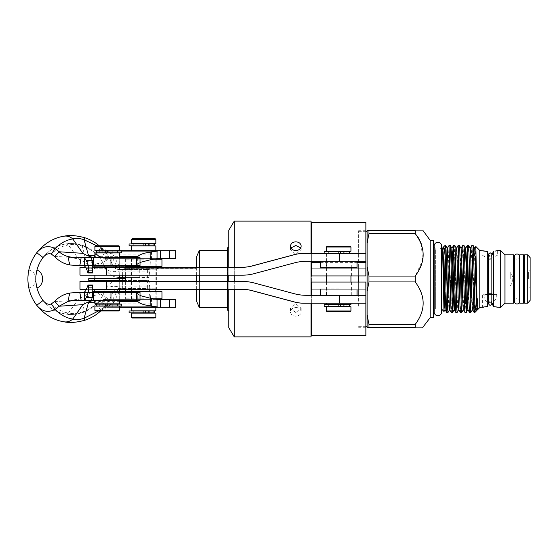 <?xml version="1.0" encoding="UTF-8"?>
<svg xmlns="http://www.w3.org/2000/svg" width="558" height="558" viewBox="0 0 558 558"><rect width="100%" height="100%" fill="white"/><g stroke="black" fill="none" stroke-linecap="round" stroke-linejoin="round"><path stroke-width="0.42" stroke-dasharray="2.79 2.09" d="M107.422 250.974L117.564 250.974L107.422 250.974M107.422 252.802L117.564 252.802L107.422 252.802M96.806 252.802L96.806 250.974L96.827 252.802L99.687 252.802L96.806 252.802L96.806 250.974L99.687 250.974L96.199 250.974L96.227 252.802L96.806 252.802L96.199 252.802L121.672 252.802M96.827 250.974L121.672 250.974M99.687 250.974L106.955 250.974L99.687 250.974L99.687 252.802L106.955 252.802L99.687 252.802L99.687 250.974M143.364 312.815L133.222 312.815L143.364 312.815M143.364 310.987L133.222 310.987L143.364 310.987M153.952 310.987L153.952 312.815L154.587 312.815L154.552 310.987L153.973 310.987L154.587 310.987L129.107 310.987M153.952 312.815L129.107 312.815M153.973 312.815L143.831 312.815L153.973 312.815L153.973 310.987L143.831 310.987L153.973 310.987L153.973 312.815M107.422 304.138L117.564 304.138L107.422 304.138M107.422 305.965L117.564 305.965L107.422 305.965M96.806 305.965L96.806 304.138L96.827 305.965L99.687 305.965L96.806 305.965L96.806 304.138L99.687 304.138L96.199 304.138L96.227 305.965L96.806 305.965L96.199 305.965L121.672 305.965M96.827 304.138L121.672 304.138M99.687 304.138L106.955 304.138L99.687 304.138L99.687 305.965L106.955 305.965L99.687 305.965L99.687 304.138M143.364 245.792L133.222 245.792L143.364 245.792M143.364 243.965L133.222 243.965L143.364 243.965M153.952 243.965L153.952 245.792L154.587 245.792L154.552 243.965L153.973 243.965L154.587 243.965L129.107 243.965M153.952 245.792L129.107 245.792M153.973 245.792L143.831 245.792L153.973 245.792L153.973 243.965L143.831 243.965L153.973 243.965L153.973 245.792M338.469 306.419L328.32 306.419L338.469 306.419M338.469 304.591L328.32 304.591L338.469 304.591M349.078 304.591L349.078 306.419L349.057 304.591L346.197 304.591L349.078 304.591L349.078 306.419L346.197 306.419L349.685 306.419L349.657 304.591L349.078 304.591L349.685 304.591L324.212 304.591M349.057 306.419L324.212 306.419M346.197 306.419L338.929 306.419L346.197 306.419L346.197 304.591L338.929 304.591L346.197 304.591L346.197 306.419M338.469 253.409L328.32 253.409L338.469 253.409M338.469 251.581L328.32 251.581L338.469 251.581M338.776 253.409L324.212 253.409L338.776 253.409M349.657 253.409L349.078 253.409L349.657 253.409L349.657 251.581L349.078 251.581L349.685 251.581L324.212 251.581M349.078 253.409L338.929 253.409L349.078 253.409L349.078 251.581L338.929 251.581L349.078 251.581L349.057 253.409L349.078 251.581M519.742 259.379L519.742 298.907L519.742 259.379M523.55 259.379L523.55 298.907L523.55 259.379M523.55 303.175L523.55 254.825M519.742 303.175L519.742 254.825M338.776 295.301L320.494 295.301L338.776 295.301M338.776 288.904L320.494 288.904L338.776 288.904M154.029 259.198L161.953 259.198M125.39 266.354L161.953 266.354M143.671 259.198L125.39 259.198L143.671 259.198M125.39 291.646L161.953 291.646M154.029 298.802L161.953 298.802M143.671 298.802L125.39 298.802L143.671 298.802M107.115 268.796L88.834 268.796L107.115 268.796M125.39 266.815L92.663 266.815M88.834 278.54L125.39 278.54L125.39 280.521L88.834 280.521M125.39 291.492L92.656 291.492M125.39 289.511L92.705 289.511M100.97 289.511L119.6 289.511L100.97 289.511M100.97 291.492L119.6 291.492L100.97 291.492M357.05 267.728L320.494 267.728M342.94 261.332L320.494 261.332L342.94 261.332M335.923 261.332L351.261 261.332L335.923 261.332M335.923 267.728L351.261 267.728L335.923 267.728M107.164 267.268L94.923 267.268L107.164 267.268M107.059 275.192L119.3 275.192L107.059 275.192M338.72 253.409L350.961 253.409L338.72 253.409M338.72 261.332L350.961 261.332L338.72 261.332M79.996 275.192L242.172 275.192A45.7 45.7 90 0 0 253.988 273.636L294.164 262.881A45.7 45.7 -90 0 1 305.979 261.332L365.888 261.332M242.388 267.268L79.996 267.268M365.888 253.409L303.901 253.409M85.653 267.268L92.677 267.268M107.059 289.358L119.3 289.358L107.059 289.358M107.164 281.434L94.923 281.434L107.164 281.434M338.825 303.217L326.583 303.217L338.825 303.217M338.825 295.301L326.583 295.301L338.825 295.301M92.712 289.358L86.455 289.358L92.272 289.351L92.663 285.291M242.388 289.358L79.996 289.358M79.996 281.434L242.172 281.434A45.7 45.7 -90 0 1 253.988 282.99L294.164 293.745A45.7 45.7 90 0 0 305.979 295.301L339.271 295.301L339.271 303.217L303.901 303.217M365.888 295.301L339.271 295.301M365.888 303.217L339.271 303.217M36.647 271.404L35.824 279A35.496 35.496 0 0 0 104.764 290.864L104.625 291.262C102.832 296.089 100.126 300.337 96.506 304.005C99.505 301.034 103.181 299.506 107.534 299.409L160.453 299.409M43.064 257.517C49.474 249.775 56.909 245.269 65.37 244.006C69.318 242.939 75.065 243.386 82.626 245.36L94.567 252.188L96.506 253.995C100.126 257.663 102.832 261.911 104.625 266.738L104.764 267.136A35.496 35.496 0 0 0 35.824 279L35.824 279.272C35.531 283.806 33.201 286.728 28.849 288.026M43.064 300.483C49.474 308.225 56.909 312.731 65.37 313.994C69.318 315.061 75.065 314.614 82.626 312.64L94.567 305.812L96.506 304.005C99.491 300.95 103.265 299.304 107.834 299.067L150.569 298.955L149.67 286.875L149.67 291.848L119.203 291.848A7.617 4.597 -159.8 0 0 112.053 293.996L112.228 293.515A7.617 7.617 0 0 1 119.405 288.444L147.361 288.444L147.361 280.521L139.772 280.521L139.772 288.444M119.3 278.54L119.3 280.521A15.54 15.54 0 0 0 104.764 290.864A15.54 15.54 0 0 1 119.405 280.521L139.772 280.521M99.275 245.792L102.128 248.415C106.55 252.9 109.863 258.096 112.053 264.004L112.228 264.485A7.617 7.617 0 0 0 119.405 269.556A7.617 7.617 0 0 1 112.228 264.485A43.412 43.412 0 0 0 27.9 279A43.412 43.412 0 0 0 112.228 293.515A7.617 7.617 0 0 1 119.405 288.444L147.361 288.444M119.405 269.556L149.007 269.556L149.67 266.152L119.203 266.152L119.405 269.556L139.772 269.556L139.772 277.479L147.361 277.479L147.361 269.556L139.772 269.556M119.3 277.479A15.54 15.54 0 0 1 104.764 267.136A15.54 15.54 0 0 0 119.405 277.479L139.772 277.479M27.9 279C28.932 290.676 28.932 290.676 27.9 279C28.932 290.676 28.932 290.676 27.9 279C28.932 267.317 28.932 267.317 27.9 279M100.663 310.987L102.128 309.585C106.55 305.1 109.863 299.904 112.053 293.996M83.498 257.67L81.126 257.67M94.386 255.69L100.649 256.338L96.973 257.329A9.137 5.336 83.7 0 1 94.923 256.234M96.973 257.329L93.332 257.629M94.923 255.159L100.266 248.477A12.185 10.797 -125.8 0 0 107.541 252.083L100.649 256.338L119.3 256.338M121.672 251.065L107.931 251.1C104.653 251.177 102.414 250.165 101.221 248.052L99.756 246.204C100.831 247.089 100.998 247.85 100.266 248.477L96.82 245.792M101.221 248.052A9.137 3.111 -44.8 0 1 102.128 248.415L107.534 250.668L119.3 250.668L94.923 250.668M108.503 250.974L107.541 252.083M107.931 251.1A9.137 1.318 -90 0 0 107.534 250.668L102.128 248.415L109.8 253.255L112.8 254.071L150.569 254.071L149.67 271.125L119.203 271.125A15.54 9.374 159.8 0 1 104.625 266.738M166.047 258.591L166.047 250.668L175.658 250.668L175.658 258.591L151.553 258.591L151.553 250.668L107.534 250.668A9.137 3.25 -90 0 1 109.8 253.255M112.8 250.668L112.8 254.071L119.203 266.152A7.617 4.597 159.8 0 1 112.053 264.004M122.342 277.479L149.007 277.479L149.007 269.556L147.361 269.556M157.056 258.64L107.534 258.591L151.553 258.591L150.569 259.045L149.007 277.479L147.361 277.479M107.582 258.647C103.118 258.591 99.387 257.022 96.388 253.946A1.221 0.412 -44.8 0 1 96.506 253.995C99.505 256.966 103.181 258.494 107.534 258.591A1.221 0.432 -90 0 1 107.834 258.933L150.569 259.045L150.82 251.811L151.553 250.668L166.047 250.668M140.051 262.434L137.979 263.906L137.979 257.67M65.37 244.006A4.269 3.787 80.4 0 1 68.439 244.976L78.587 258.989L84.683 262.246L86.19 261.36L100.649 263.906L137.979 263.906L137.317 265.594L137.317 257.67L140.051 257.67M137.115 257.531L137.115 265.42L140.051 265.594M143.671 250.668L155.856 250.668L143.671 250.668M143.671 258.591L131.486 258.591L143.671 258.591M137.317 257.67L93.451 257.67M107.115 257.67L94.923 257.67L107.115 257.67M107.115 265.594L94.923 265.594L107.115 265.594M83.498 300.33L74.27 300.33M94.386 302.31L100.649 301.662L93.332 300.371M96.973 300.671A9.137 5.336 -83.7 0 0 94.923 301.766M96.199 304.577L100.266 309.523A12.185 10.797 125.8 0 1 107.541 305.917L100.649 301.662L119.3 301.662M94.923 302.841L95.662 303.831M100.489 310.987L100.266 309.523L98.48 310.987M119.3 306.935L107.931 306.9C104.653 306.823 102.414 307.835 101.221 309.948A9.137 3.111 44.8 0 0 102.128 309.585L107.534 307.332L119.3 307.332M101.221 309.948L100.559 310.987M108.503 307.332L107.541 305.917M107.931 306.9A9.137 1.318 90 0 1 107.534 307.332L102.128 309.585L109.8 304.745L112.8 303.929L150.569 303.929L149.007 288.444L149.007 280.521L147.361 280.521M166.047 299.409L166.047 307.332L175.658 307.332L175.658 299.409L151.553 299.409L151.553 307.332L107.534 307.332A9.137 3.25 90 0 0 109.8 304.745M112.8 307.332L112.8 303.929L119.203 291.848L119.405 288.444M119.405 280.521L149.007 280.521L149.67 286.875L119.203 286.875A15.54 9.374 -159.8 0 0 104.625 291.262M157.056 299.36L107.534 299.409L151.553 299.409L150.569 298.955L150.82 306.189L151.553 307.332L166.047 307.332M140.051 295.566L137.979 294.094L137.979 300.33M96.973 292.838L93.144 292.448C90.814 292.699 87.99 293.801 84.683 295.754L86.19 296.64L92.147 295.893L95.537 304.291A20.109 17.807 125.8 0 1 107.541 298.342L100.649 294.094L96.973 292.838A17.061 9.967 -83.7 0 0 92.147 295.893L100.649 294.094L137.979 294.094L137.317 292.406L137.317 300.33L140.051 300.33M137.115 300.469L137.115 292.58L140.051 292.406M143.671 307.332L131.486 307.332L143.671 307.332M143.671 299.409L131.486 299.409L143.671 299.409M137.317 300.33L93.451 300.33M107.115 300.33L94.923 300.33L107.115 300.33M107.115 292.406L94.923 292.406L107.115 292.406M82.626 245.36L82.263 246.036L81.342 245.722C75.323 244.251 71.026 243.999 68.439 244.976C62.189 245.911 56.477 248.931 51.294 254.043M54.67 256.624C62.384 256.561 70.357 257.35 78.587 258.989M96.973 265.162A17.061 9.967 83.7 0 1 92.147 262.107L95.537 253.709A20.109 17.807 -125.8 0 0 107.541 259.658L100.649 263.906L96.973 265.162L93.451 265.594L74.891 265.594M93.144 265.552C90.808 265.301 87.99 264.199 84.683 262.246M96.388 253.946L94.567 252.188L95.537 253.709C91.672 250.165 87.25 247.613 82.263 246.036L86.19 261.36M98.78 255.892L96.506 253.995C99.359 256.91 103.035 258.438 107.534 258.591L108.503 258.591L107.541 259.658M96.506 253.995C99.491 257.05 103.265 258.696 107.834 258.933M112.8 258.591L119.203 271.125L119.335 275.192M108.503 258.591L160.453 258.591M137.317 265.594L93.451 265.594M86.462 268.649L92.272 268.649L91.519 265.594L92.614 265.594M91.519 265.594L83.519 265.594M65.37 313.994A4.269 3.787 -80.4 0 0 68.439 313.024C62.189 312.089 56.477 309.069 51.294 303.957M82.626 312.64L82.263 311.964L81.342 312.278C75.323 313.749 71.026 314.001 68.439 313.024L78.587 299.011L84.683 295.754M54.67 301.376C62.384 301.439 70.357 300.65 78.587 299.011M93.144 292.448L74.891 292.406M107.582 299.353C103.118 299.409 99.387 300.978 96.388 304.054L94.567 305.812L95.537 304.291C91.672 307.835 87.25 310.387 82.263 311.964L86.19 296.64M96.388 304.054A1.221 0.412 44.8 0 0 96.506 304.005L98.78 302.108M108.503 299.409L107.541 298.342M107.834 299.067A1.221 0.432 90 0 1 107.534 299.409C103.035 299.562 99.359 301.09 96.506 304.005M112.8 299.409L119.203 286.875L119.377 281.434M137.317 292.406L93.451 292.406M83.519 292.406L91.519 292.406L92.272 289.351M92.614 292.406L91.519 292.406M92.663 272.709L87.794 272.681M92.272 268.649L92.565 272.681M349.434 304.438L328.111 304.438L349.434 304.438M328.111 304.591L328.111 306.419M349.434 306.726L328.111 306.726L349.434 306.726M349.434 304.591L349.434 306.419M326.583 253.562L350.961 253.562L326.583 253.562L326.583 267.728M326.583 268.035L326.583 275.952M326.583 282.048L326.583 295.301M350.961 253.562L350.961 267.728M350.961 268.035L350.961 275.952M350.961 282.048L350.961 295.301M349.434 251.274L328.111 251.274L349.434 251.274M328.111 251.581L328.111 253.562L349.434 253.562L328.111 253.562M349.434 251.581L349.434 253.562M350.347 246.399L327.197 246.399M326.583 251.274L350.961 251.274M326.583 304.438L350.961 304.438M326.583 306.726L350.961 306.726M327.197 311.601L350.347 311.601M117.773 303.831L96.45 303.831L117.773 303.831M96.45 304.138L96.45 305.965M117.773 306.112L96.45 306.112L117.773 306.112M117.773 304.138L117.773 305.965M94.923 257.67L94.923 265.594L94.923 257.67M94.923 266.815L94.923 267.268M94.923 278.54L94.923 280.521M94.923 281.434L94.923 289.358L94.923 281.434M94.923 289.511L94.923 291.492M94.923 292.406L94.923 300.33L94.923 292.406M119.3 257.67L119.3 265.594L119.3 257.67M119.3 266.815L119.3 267.268M119.3 281.434L119.3 289.358L119.3 281.434M119.3 289.511L119.3 291.492M119.3 292.406L119.3 300.33L119.3 292.406M96.45 250.974L96.45 252.802M117.773 252.948L96.45 252.948L117.773 252.948M117.773 250.974L117.773 252.802M96.45 250.668L117.773 250.668M94.923 252.948L119.3 252.948M94.923 303.831L119.3 303.831M94.923 306.112L119.3 306.112M155.25 238.782L154.287 238.782M155.856 243.658L131.486 243.658M133.899 245.945L154.336 245.945L133.899 245.945M133.899 243.658L154.336 243.658L133.899 243.658M155.856 310.834L131.486 310.834M155.856 245.945L131.486 245.945M133.899 313.122L154.336 313.122L133.899 313.122M133.899 310.834L154.336 310.834L133.899 310.834M155.856 313.122L131.486 313.122M338.776 289.965L326.13 289.965L338.776 289.965M338.776 282.048L326.13 282.048L338.776 282.048M338.776 275.952L326.13 275.952L338.776 275.952M338.776 268.035L326.13 268.035L338.776 268.035M228.794 279.9L228.794 247.187L228.794 279.9M227.42 309.823L227.42 250.27L227.42 306.433L228.794 306.984L228.794 251.016L228.794 306.984M227.42 267.268L227.42 275.192M199.422 289.358L199.422 281.434M199.422 275.192L199.422 267.268M228.794 251.016L227.42 251.567L227.42 306.433M196.374 289.358L196.374 281.434M196.374 275.192L196.374 267.268M143.671 289.741L157.914 289.741L143.671 289.741M143.671 288.214L156.393 288.214L143.671 288.214M143.671 268.259L157.914 268.259L143.671 268.259M143.671 269.786L156.393 269.786L143.671 269.786M300.671 247.919L301.146 249.705L295.817 254.246L290.488 249.705L290.962 247.919M234.276 336.886L234.276 221.114M311.05 336.886L311.05 221.114M295.817 307.395C299.053 307.695 300.832 309.209 301.146 311.915C300.832 314.538 299.053 315.947 295.817 316.163C292.58 315.954 290.802 314.538 290.488 311.915C290.802 309.209 292.58 307.695 295.817 307.395M295.817 312.529L290.488 308.295L295.817 303.754L301.146 308.295L295.817 312.529M228.794 327.748L228.794 230.252M311.05 279L311.05 330.517L311.05 279M311.657 286.031L311.657 227.483L311.657 275.952L365.888 275.952L365.888 230.252L365.888 327.748L365.888 282.048L311.657 282.048L311.657 286.031L358.585 286.031L358.585 292.929L365.888 292.929M358.585 282.048L358.585 286.031M528.579 279L528.579 271.844L528.579 279M510.256 279L510.256 271.844L510.256 279M530.1 257.622L530.1 300.378M527.722 254.825L527.722 303.175M524.618 254.825L524.618 303.175M488.822 294.387L484.365 294.387L482.419 295.224L484.365 294.387L496.013 294.387L497.959 295.224L497.959 307.486L493.342 306.586L493.342 251.379L495.113 251.1M491.821 302.317L491.8 302.317C490.817 300.623 489.819 300.616 488.822 302.303L488.822 255.494C489.798 256.589 490.789 256.575 491.8 255.459L491.8 302.317L491.8 255.459C490.796 256.575 489.798 256.589 488.822 255.494L488.822 302.303C489.819 300.616 490.81 300.623 491.8 302.317L491.821 255.459L491.821 302.317M485.272 306.844L483.528 307.207M482.851 307.374L482.419 307.486L482.419 295.224L484.218 295.224A6.096 6.096 0 0 0 488.752 302.366M490.189 302.262C489.338 302.576 489.338 302.576 490.189 302.262C489.338 302.576 489.338 302.576 490.189 302.262C491.333 302.527 491.333 302.527 490.189 302.262C491.333 302.527 491.333 302.527 490.189 302.262M488.822 293.794L484.365 294.387L496.013 294.387L497.959 295.224L496.16 295.224A6.096 6.096 0 0 1 490.991 302.485L491.835 303.831L491.835 254.713C490.817 252.809 489.805 252.809 488.787 254.713L488.787 254.776A1.521 1.423 180 0 1 490.315 253.353A1.521 1.423 180 0 1 490.663 256.157A1.521 1.423 180 0 1 488.787 254.776L488.787 303.831L489.589 302.506A6.096 6.096 0 0 1 488.787 302.373M491.835 254.441A1.521 1.521 0 0 1 490.315 255.962A1.521 1.521 0 0 1 488.787 254.441M490.189 294.199C482.524 295.301 482.524 295.301 490.189 294.199C482.524 295.301 482.524 295.301 490.189 294.199C497.855 295.301 497.855 295.301 490.189 294.199C497.855 295.301 497.855 295.301 490.189 294.199M479.831 250.514L479.831 307.486M487.253 251.47L487.253 306.565M488.773 255.494L488.787 287.279M491.8 255.459L492.023 255.083L491.8 255.459M500.652 250.514L500.652 307.486M483.535 250.87L482.119 250.514L482.119 255.083L488.55 255.083L482.119 255.083L489.882 259.749L490.747 259.233L489.024 259.233L488.787 258.8C489.666 257.496 490.684 257.329 491.835 258.298L497.652 255.083L492.023 255.083L497.652 255.083L497.652 250.514L496.474 250.814M490.663 256.157L491.835 254.713L491.835 258.298M489.959 256.157L488.787 254.713L488.787 255.934A1.521 0.949 0 0 1 490.315 254.985A1.521 0.949 0 0 1 491.835 255.934A1.521 0.949 0 0 1 490.315 256.882A1.521 0.949 0 0 1 488.787 255.934L488.787 258.8M476.253 311.036L477.697 298.321L477.292 310.025M474.154 312.515L474.802 299.876L474.802 312.515M504.962 254.825L504.962 303.175M491.465 258.8L490.747 259.233M489.01 259.226A1.521 0.949 0 0 1 491.186 258.94M447.997 312.487L448.813 292.259M447.349 301.027L446.735 312.515M470.847 312.487L471.663 292.259M470.199 301.027L469.585 312.515M465.63 301.027L465.016 312.515M461.703 312.487L462.526 292.259M461.061 301.027L460.448 312.515M457.135 312.487L457.958 292.259M456.493 301.027L455.879 312.515M451.924 301.027L451.303 312.515M472.486 256.973L473.1 245.485M471.838 245.513L471.022 265.741M467.918 256.973L468.532 245.485M463.349 256.973L463.963 245.485M462.701 245.513L461.878 265.741M458.774 256.973L459.394 245.485M458.132 245.513L457.309 265.741M454.205 256.973L454.819 245.485M449.636 256.973L450.25 245.485M448.988 245.513L448.172 265.741M513.646 254.825L513.646 303.175M441.441 279L441.441 308.951L441.441 279M441.636 309.139L440.109 308.951L440.109 279L440.109 308.951A3.746 3.746 0 0 1 441.636 311.964L441.636 246.036A3.746 3.746 0 0 1 440.109 249.049L440.109 279L440.109 249.049L441.636 248.861M434.138 308.951L435.665 308.951L435.665 279L435.665 308.951A3.746 3.746 0 0 0 434.138 311.964L434.138 246.036A3.746 3.746 0 0 0 435.665 249.049L435.665 279L435.665 249.049L434.138 249.049M358.585 306.112L358.585 231.319L358.585 306.112M367.108 251.888L367.108 326.681L367.108 251.888M368.984 276.064L368.984 281.936L367.108 291.304L367.108 266.696L368.984 276.064L415.194 276.064L422.622 260.44L421.192 243.567M368.984 327.365L367.108 327.365L367.108 315.061L368.984 324.428L368.984 327.365L415.194 327.365C425.81 327.365 425.81 327.365 415.194 327.365L415.194 324.428C425.803 310.248 425.803 296.082 415.194 281.936L415.194 276.064M430.169 240.338L430.169 317.662M433.524 317.662L433.524 240.338M367.108 242.939L367.108 230.635L415.194 230.635C425.81 230.635 425.81 230.635 415.194 230.635L415.194 233.572L368.984 233.572L367.108 242.939L367.108 266.696M368.984 230.635L368.984 233.572M368.984 324.428L415.194 324.428M415.194 281.936L368.984 281.936M367.108 315.061L367.108 291.304M443.01 249.81L442.117 260.453L442.536 247.961M445.005 245.485L445.005 258.975L445.682 245.485M477.697 298.321L477.174 309.244M474.739 248.408L472.452 309.592M470.234 248.408L467.883 309.592M464.814 265.741L463.314 309.592M461.096 248.408L458.746 309.592M456.521 248.408L455.028 292.259M451.101 265.741L449.602 309.592M447.349 248.352L445.884 292.259M442.654 248.791L442.117 260.453M475.821 246.531L475.409 259.623M492.023 255.083L493.342 251.379M491.8 293.808L496.013 294.387L491.8 294.387M530.1 279L530.1 287.684L530.1 279M365.888 265.071L358.585 265.071L358.585 275.952M358.585 265.071L358.585 292.929M358.585 271.969L311.657 271.969M228.794 267.268L228.794 275.192M228.794 281.434L228.794 289.358M234.276 267.268L234.276 275.192M234.276 281.434L234.276 289.358M311.05 253.409L311.05 261.332M311.05 295.301L311.05 303.217M122.342 275.192L122.342 269.8L125.39 268.789L196.374 268.789L125.39 268.789L125.39 268.259L196.374 268.259L124.504 268.259L122.342 269.8L122.767 269.263L122.342 269.8L125.39 268.81L125.39 268.259L124.504 268.259L122.342 269.8L122.342 288.2L122.767 288.737L122.342 288.2L125.39 289.19L125.39 289.741L124.504 289.741L122.342 288.2L122.342 281.434M123.897 289.358L122.342 288.2L125.39 289.211L196.374 289.211L125.39 289.211L125.39 268.81M124.155 289.511L196.374 289.741L196.374 289.211L196.374 289.741M122.342 280.521L122.342 278.54M196.374 257.217L196.374 300.783M227.42 281.434L227.42 289.358M199.422 250.27L199.422 307.73M365.888 295.384L311.657 295.384L311.657 303.217M311.657 335.665L311.657 222.335M311.657 253.409L311.657 261.332M311.657 289.965L365.888 289.965M365.888 335.665L365.888 222.335M365.888 268.035L311.657 268.035M106.955 252.802L106.955 250.974L106.955 252.802M101.089 252.802L101.089 250.974L101.089 252.802M102.205 252.802L102.205 250.974L102.205 252.802M105.239 252.802L105.239 250.974L105.239 252.802M105.602 252.802L105.602 250.974L105.602 252.802M107.554 252.802L107.554 250.974L107.554 252.802M143.831 310.987L143.831 312.815L143.831 310.987M151.092 310.987L151.092 312.815L151.092 310.987M149.69 310.987L149.69 312.815L149.69 310.987M148.581 310.987L148.581 312.815L148.581 310.987M145.54 310.987L145.54 312.815L145.54 310.987M145.185 310.987L145.185 312.815L145.185 310.987M143.232 310.987L143.232 312.815L143.232 310.987M106.955 305.965L106.955 304.138L106.955 305.965M101.089 305.965L101.089 304.138L101.089 305.965M102.205 305.965L102.205 304.138L102.205 305.965M105.239 305.965L105.239 304.138L105.239 305.965M105.602 305.965L105.602 304.138L105.602 305.965M107.554 305.965L107.554 304.138L107.554 305.965M143.831 243.965L143.831 245.792L143.831 243.965M151.092 243.965L151.092 245.792L151.092 243.965M149.69 243.965L149.69 245.792L149.69 243.965M148.581 243.965L148.581 245.792L148.581 243.965M145.54 243.965L145.54 245.792L145.54 243.965M145.185 243.965L145.185 245.792L145.185 243.965M143.232 243.965L143.232 245.792L143.232 243.965M338.929 304.591L338.929 306.419L338.929 304.591M344.795 304.591L344.795 306.419L344.795 304.591M343.679 304.591L343.679 306.419L343.679 304.591M340.645 304.591L340.645 306.419L340.645 304.591M340.282 304.591L340.282 306.419L340.282 304.591M338.329 304.591L338.329 306.419L338.329 304.591M338.929 251.581L338.929 253.409L338.929 251.581M346.197 251.581L346.197 253.409L346.197 251.581M344.795 251.581L344.795 253.409L344.795 251.581M343.679 251.581L343.679 253.409L343.679 251.581M340.645 251.581L340.645 253.409L340.645 251.581M340.282 251.581L340.282 253.409L340.282 251.581M338.329 251.581L338.329 253.409L338.329 251.581M106.39 275.192L106.39 267.268M339.271 253.409L339.271 261.332M106.39 281.434L106.39 289.358M150.82 258.738L150.82 251.811M138.83 265.594L138.83 257.67M150.82 299.262L150.82 306.189M138.83 292.406L138.83 300.33M87.794 285.319L92.565 285.319M326.583 247.013L350.961 247.013M350.961 310.987L326.583 310.987M94.923 246.399L119.3 246.399M119.3 310.381L94.923 310.381M131.486 239.396L155.856 239.396M155.856 317.39L131.486 317.39M227.79 310.387L227.79 247.613M227.79 267.268L227.79 275.192M125.39 281.434L125.39 289.211M125.39 267.268L125.39 275.192M227.79 281.434L227.79 289.358M320.494 262.616L357.05 262.616M96.199 252.802L96.199 250.974M117.564 252.802L117.564 250.974M154.587 310.987L154.587 312.815M133.222 310.987L133.222 312.815M96.199 305.965L96.199 304.138M117.564 305.965L117.564 304.138M133.222 243.965L133.222 245.792M349.685 304.591L349.685 306.419M328.32 304.591L328.32 306.419M349.685 251.581L349.685 253.409M328.32 251.581L328.32 253.409M513.646 298.907L519.714 298.907L519.714 259.093L513.646 259.093M519.714 301.285C519.554 299.639 518.647 298.732 517.001 298.572C515.508 298.586 514.602 299.493 514.288 301.285L514.288 256.715C514.448 258.361 515.355 259.268 517.001 259.428C518.647 259.268 519.554 258.361 519.714 256.715M523.55 298.907L519.742 298.907L523.55 298.907M523.55 259.093L519.742 259.093L523.55 259.093M320.494 289.965L320.494 288.904M351.261 295.301L351.261 288.904M326.284 295.301L326.284 288.904M357.05 289.965L357.05 288.904M131.179 259.198L131.179 266.354M156.163 259.198L156.163 266.354M125.39 259.198L125.39 265.594M131.179 291.646L131.179 298.802M156.163 291.646L156.163 298.802M125.39 292.406L125.39 298.802M88.834 268.796L88.834 266.815M119.6 268.796L119.6 266.815M94.623 268.796L94.623 266.815M119.6 280.521L119.6 278.54M94.623 280.521L94.623 278.54M88.834 291.492L88.834 289.511M119.6 291.492L119.6 289.511M94.623 291.492L94.623 289.511M351.261 267.728L351.261 261.332M326.284 267.728L326.284 261.332M326.583 261.332L326.583 253.409M350.961 261.332L350.961 253.409M35.824 279.432L35.824 278.728C35.531 274.194 33.201 271.272 28.849 269.974M103.244 249.342L102.128 248.415M131.486 258.591L131.486 266.354M102.128 309.585L103.244 308.658M131.486 291.646L131.486 299.409M94.567 305.812L93.563 306.656M35.824 278.568L35.824 279M154.336 245.792L154.336 243.965M155.856 298.802L155.856 291.646M155.856 289.741L155.856 267.268M155.856 266.354L155.856 259.198M154.336 312.815L154.336 310.987M133.006 312.815L133.006 310.987M131.486 289.741L131.486 267.268M133.006 245.792L133.006 243.965M326.13 282.048L326.13 289.965M326.13 268.035L326.13 275.952M157.914 268.259L156.393 269.786L156.393 288.214L157.914 289.741M290.488 249.705L290.488 246.085M290.488 308.295L290.488 311.915M510.256 271.844L528.579 271.844L530.1 270.316M358.585 231.319L365.888 231.319M510.256 285.619A9.904 9.904 0 0 0 510.256 272.381M358.585 326.681L365.888 326.681M510.256 286.156L528.579 286.156L530.1 287.684M301.146 308.295L301.146 311.915M301.146 249.705L301.146 246.085M129.428 289.741L130.949 288.214L130.949 269.786L129.428 268.259M365.888 230.252L358.585 230.252M365.888 327.748L358.585 327.748M351.414 268.035L351.414 275.952M351.414 282.048L351.414 289.965"/><path stroke-width="0.84" d="M107.115 252.802L96.199 252.802L96.199 250.974L121.672 250.974L121.672 252.802L107.115 252.802M143.671 310.987L154.587 310.987L154.587 312.815L129.107 312.815L129.107 310.987L143.671 310.987M107.115 305.965L96.199 305.965L96.199 304.138L121.672 304.138L121.672 305.965L107.115 305.965M143.671 243.965L154.587 243.965L154.587 245.792L129.107 245.792L129.107 243.965L143.671 243.965M338.776 304.591L349.685 304.591L349.685 306.419L324.212 306.419L324.212 304.591L338.776 304.591M324.212 253.409L324.212 251.581L349.685 251.581L349.657 253.409M523.55 254.825L523.55 303.175L519.742 303.175L519.742 254.825L523.55 254.825M125.39 265.594L125.39 266.354L161.953 266.354L161.953 259.198L154.029 259.198M154.029 298.802L161.953 298.802L161.953 291.646L125.39 291.646L125.39 292.406M92.663 266.815L125.39 266.815L125.39 267.268M125.39 275.192L125.39 278.54L88.834 278.54L88.834 280.521L125.39 280.521L125.39 281.434M92.656 291.492L125.39 291.492L125.39 289.511L92.705 289.511M320.494 261.332L320.494 267.728L357.05 267.728L357.05 261.332M339.494 261.332L339.494 253.409L365.888 253.409L365.888 261.332L306.202 261.332A45.7 45.7 -90 0 0 294.387 262.881L254.204 273.636A45.7 45.7 90 0 1 242.388 275.192L79.996 275.192L79.996 267.268L85.653 267.268M339.494 253.409L304.117 253.409A37.777 37.777 90 0 0 294.352 254.692L252.16 265.985A37.777 37.777 -90 0 1 242.388 267.268L92.677 267.268M304.117 253.409L303.901 253.409A37.777 37.777 90 0 0 294.129 254.692L251.937 265.985A37.777 37.777 -90 0 1 242.172 267.268M92.565 285.319L88.025 284.985L86.462 289.351L79.996 289.358L79.996 281.434L242.388 281.434A45.7 45.7 -90 0 1 254.204 282.99L294.387 293.745A45.7 45.7 90 0 0 306.202 295.301L365.888 295.301L365.888 303.217L304.117 303.217A37.777 37.777 -90 0 1 294.352 301.934L252.16 290.641A37.777 37.777 90 0 0 242.388 289.358L92.712 289.358M304.117 303.217L303.901 303.217A37.777 37.777 -90 0 1 294.129 301.934L251.937 290.641A37.777 37.777 90 0 0 242.172 289.358M43.064 300.483C45.763 303.754 48.511 304.912 51.294 303.957L55.214 309.397C48.107 312.933 41.955 311.566 36.758 305.282A43.412 43.412 0 0 1 27.9 279C28.932 267.317 28.932 267.317 27.9 279A43.412 43.412 0 0 1 36.758 252.718L43.064 257.517A35.496 35.496 0 0 0 35.824 279C37.1 267.268 37.1 267.268 35.824 279C37.1 290.732 37.1 290.732 35.824 279C37.1 290.732 37.1 290.732 35.824 279A35.496 35.496 0 0 0 43.064 300.483L36.758 305.282C44.494 314.691 53.589 320.194 64.044 321.799C69.471 323.082 76.509 322.531 85.151 320.153C90.563 318.318 95.432 315.535 99.756 311.796L100.663 310.987M42.547 278.365L42.547 279L42.547 278.365C42.373 274.459 40.518 271.655 36.988 269.967L36.647 271.404M43.064 257.517C45.728 254.26 48.469 253.102 51.294 254.043L55.214 248.603C48.19 245.053 42.038 246.42 36.758 252.718C44.494 243.309 53.589 237.806 64.044 236.201C69.471 234.918 76.509 235.469 85.151 237.847C90.563 239.682 95.432 242.465 99.756 246.204M51.294 303.957L54.67 301.376L59.106 306.23L55.214 309.397C60.417 314.865 66.276 318.081 72.798 319.036L82.814 304.668L87.69 302.22L88.485 302.596L94.386 302.31L94.923 302.841M54.67 301.376C58.834 296.961 63.842 294.171 69.701 293.02L79.822 292.406L81.126 300.33L74.27 300.33L68.027 301.411L69.701 293.02M82.814 304.668L59.106 306.23L68.027 301.411M85.151 237.847A12.185 0.628 108.6 0 0 84.118 239.787L83.282 239.473C78.141 237.966 74.646 237.799 72.798 238.964C66.276 239.919 60.417 243.135 55.214 248.603L59.106 251.77L82.814 253.332L87.69 255.78L88.485 255.404L94.386 255.69L94.923 255.159M64.044 236.201A12.185 10.818 80.4 0 1 72.798 238.964L82.814 253.332M136.787 265.594L136.787 257.67L140.051 257.67L140.051 265.594L93.172 265.594L93.172 257.67L74.27 257.67L81.126 257.67L79.822 265.594L69.701 264.98L68.027 256.589L74.27 257.67M69.701 264.98C63.989 263.906 58.981 261.116 54.67 256.624L59.106 251.77C61.764 254.071 64.735 255.676 68.027 256.589M93.451 257.67L87.69 255.78M94.923 256.234A9.137 5.336 83.7 0 1 94.386 255.69M96.82 245.792L84.118 239.787L88.485 255.404M175.658 258.591L175.658 250.668L160.453 250.668L160.453 258.591L175.658 258.591M160.453 258.591L157.056 258.64L157.056 251.065L160.453 250.668L94.923 250.668L94.923 246.399A0.607 0.607 -90 0 1 95.537 245.792L118.687 245.792A0.607 0.607 90 0 1 119.3 246.399L119.3 250.668M157.056 258.64L150.82 259.637L140.051 262.434M121.672 251.065L157.056 251.065L150.82 252.07C144.382 252.879 140.107 254.302 137.979 256.338L137.115 257.531M137.979 257.67L137.979 256.338L119.3 256.338M111.007 265.594L111.007 257.67L93.514 257.67L93.514 265.594M136.787 257.67L111.007 257.67M93.514 257.67L91.512 257.67L92.614 265.594L93.172 265.594M79.822 265.594L83.519 265.594L84.683 266.222A12.185 5.148 90 0 1 86.462 268.649L87.794 272.681L88.025 273.015L88.401 272.081A3.048 1.29 -90 0 0 88.582 270.546A3.048 1.29 -90 0 0 88.569 270.128C88.373 266.257 87.634 263.069 86.357 260.572A12.185 5.148 -90 0 0 84.683 258.326L83.498 257.67L91.512 257.67M84.683 258.326L84.683 266.222M85.151 320.153A12.185 0.628 -108.6 0 1 84.118 318.213L83.282 318.527C78.141 320.034 74.646 320.201 72.798 319.036A12.185 10.818 -80.4 0 1 64.044 321.799M93.451 300.33L87.69 302.22M136.787 292.406L136.787 300.33L140.051 300.33L140.051 292.406L111.007 292.406L111.007 300.33L81.126 300.33M94.923 301.766A9.137 5.336 -83.7 0 0 94.386 302.31M95.662 303.831L96.199 304.577M98.48 310.987L84.118 318.213L88.485 302.596M100.489 310.987L97.776 313.415M100.559 310.987L99.763 311.796M175.658 299.409L175.658 307.332L160.453 307.332L160.453 299.409L175.658 299.409M160.453 299.409L157.056 299.36L157.056 306.935L160.453 307.332L119.3 307.332M157.056 299.36L150.82 298.363L140.051 295.566M119.3 306.935L157.056 306.935L150.82 305.93C144.382 305.121 140.107 303.698 137.979 301.662L137.115 300.469M137.979 300.33L137.979 301.662L119.3 301.662M136.787 300.33L111.007 300.33M111.007 292.406L93.514 292.406L93.514 300.33M92.663 285.291L93.172 300.33L83.498 300.33L84.683 299.674A12.185 5.148 -90 0 0 86.357 297.428L92.244 297.428L91.512 300.33M92.614 292.406L92.244 297.428M86.462 289.351A12.185 5.148 90 0 1 84.683 291.778L83.519 292.406L79.822 292.406M84.683 291.778L84.683 299.674M54.67 256.624L51.294 254.043M119.3 277.479A15.54 15.54 0 0 0 119.405 277.479L122.342 277.479M119.335 275.192L119.405 277.479M119.377 281.434L119.405 280.521A15.54 15.54 0 0 0 119.3 280.521L119.3 281.434M88.248 272.709L92.663 272.709L92.698 272.081L88.401 272.081M88.569 270.128L92.733 270.128L92.614 265.594M92.733 270.128L92.698 272.081M92.733 287.872L88.569 287.872C88.373 291.743 87.634 294.931 86.357 297.428M88.569 287.872A3.048 1.29 -90 0 0 88.582 287.454A3.048 1.29 -90 0 0 88.401 285.919L92.698 285.919M88.248 285.291L88.401 285.919M350.347 311.601L327.197 311.601A0.607 0.607 0 0 1 326.583 310.987L350.961 310.987A0.607 0.607 0 0 1 350.347 311.601M327.197 246.399L350.347 246.399A0.607 0.607 0 0 1 350.961 247.013L350.961 251.274L326.583 251.274L326.583 247.013A0.607 0.607 0 0 1 327.197 246.399M350.961 310.987L350.961 306.726L326.583 306.726L326.583 310.987M326.583 275.952L326.583 282.048M326.583 303.217L326.583 304.438L350.961 304.438L350.961 303.217M350.961 275.952L350.961 282.048M118.687 310.987L95.537 310.987A0.607 0.607 90 0 1 94.923 310.381L119.3 310.381A0.607 0.607 -90 0 1 118.687 310.987L95.537 310.987M119.3 310.381L119.3 306.112L94.923 306.112L94.923 310.381M119.3 257.67L119.3 252.948L94.923 252.948L94.923 257.67M94.923 265.594L94.923 266.815M94.923 275.192L94.923 278.54M94.923 280.521L94.923 281.434M94.923 291.492L94.923 292.406M94.923 300.33L94.923 303.831L119.3 303.831L119.3 300.33M119.3 265.594L119.3 266.815M119.3 275.192L119.3 278.54M119.3 291.492L119.3 292.406M117.773 250.974L96.45 250.974M118.687 245.792L95.537 245.792M133.055 238.782L155.25 238.782L155.856 239.396L131.486 239.396L132.093 238.782L133.055 238.782M154.287 317.997L132.093 317.997L154.287 317.997M131.486 239.396L131.486 243.658L155.856 243.658L155.856 239.396M131.486 307.332L131.486 310.834L155.856 310.834L155.856 307.332M131.486 250.668L131.486 245.945L155.856 245.945L155.856 250.668M155.856 317.39L131.486 317.39L131.486 313.122L155.856 313.122L155.856 317.39L155.25 317.997M154.287 238.782L132.093 238.782M199.422 267.268L199.422 250.27L227.42 250.27L227.42 248.177L227.42 267.268M227.42 275.192L227.42 281.434M196.374 289.358L196.374 300.783L199.422 307.73L199.422 289.358M199.422 281.434L199.422 275.192M199.422 307.73L227.42 307.73L227.42 306.433L227.42 307.73M196.374 267.268L196.374 257.217L199.422 250.27M196.374 281.434L196.374 275.192M295.817 250.605C292.58 250.298 290.802 248.791 290.488 246.085C290.802 243.462 292.58 242.046 295.817 241.837C299.053 242.046 300.832 243.462 301.146 246.085C300.839 248.791 299.06 250.298 295.817 250.605M290.962 247.919L295.817 245.471L300.671 247.919M228.794 267.268L228.794 230.252L234.276 221.114L234.276 267.268M234.276 221.114L311.05 221.114L311.05 253.409M358.585 275.952L358.585 282.048M527.722 303.175L530.1 300.378L530.1 257.622L527.722 254.825L524.618 254.825L524.618 303.175L527.722 303.175L527.722 254.825M504.962 303.175L504.962 254.825L513.646 254.825L513.646 303.175L504.962 303.175L500.652 307.486L493.342 306.586L491.821 302.317L493.342 306.586L493.342 251.379L492.023 255.083M483.535 250.87L487.253 251.47L488.55 255.083L487.253 251.47L479.831 250.514L479.831 307.486L487.253 306.565L488.773 302.303L487.253 306.565L485.272 306.844M483.528 307.207L482.851 307.374M488.787 303.824L488.787 254.441A1.521 1.521 0 0 1 490.315 252.92A1.521 1.521 0 0 1 491.835 254.441L491.835 303.915L490.803 305.261L489.436 305.066L488.787 303.915L488.773 255.494M487.253 306.565L487.253 251.47M500.652 307.486L500.652 250.514L497.652 250.514M479.831 307.486L477.271 310.018L475.821 246.531L474.739 248.408L476.671 305.519L477.271 310.018M476.183 311.134L474.802 312.515L474.802 302.143L475.465 309.16L476.183 311.134L477.02 309.592M475.409 259.623L474.802 299.876M447.969 312.515L446.707 312.487L446.358 308.023L445.005 245.485L445.709 245.513L446.065 249.977L447.586 308.023L447.969 312.515L449.671 309.592M448.813 292.259L449.636 256.973M448.172 265.741L447.349 301.027M474.802 312.515L474.126 312.487L473.777 308.023L471.873 245.485L473.128 245.513L473.484 249.977L474.802 302.143M470.812 312.515L469.557 312.487L469.208 308.023L467.304 245.485L468.56 245.513L468.908 249.977L470.436 308.023L470.812 312.515L472.521 309.592M471.663 292.259L472.486 256.973M471.022 265.741L470.199 301.027M466.244 312.515L464.988 312.487L464.633 308.023L462.728 245.485L463.991 245.513L464.34 249.977L466.244 312.515L467.918 256.973M467.304 245.485L465.63 301.027M461.675 312.515L460.413 312.487L460.064 308.023L458.16 245.485L459.422 245.513L459.771 249.977L461.299 308.023L461.675 312.515L463.377 309.592M462.526 292.259L463.349 256.973M461.878 265.741L461.061 301.027M457.107 312.515L455.844 312.487L455.495 308.023L453.591 245.485L454.854 245.513L455.202 249.977L456.723 308.023L457.107 312.515L458.809 309.592M457.958 292.259L458.774 256.973M457.309 265.741L456.493 301.027M452.538 312.515L451.276 312.487L450.927 308.023L449.023 245.485L450.278 245.513L450.634 249.977L452.538 312.515L454.205 256.973M453.591 245.485L451.924 301.027M471.873 245.485L470.171 248.408M462.728 245.485L461.027 248.408M458.16 245.485L456.458 248.408M449.023 245.485L447.321 248.408L449.253 305.519L449.602 309.592L451.276 312.487M441.636 248.861L442.557 247.968L443.987 311.49L445.005 258.975M434.138 311.964A3.746 3.746 0 0 0 437.884 315.709A3.746 3.746 0 0 0 441.636 311.964L441.636 246.036A3.746 3.746 0 0 0 437.884 242.291A3.746 3.746 0 0 0 434.138 246.036L434.138 311.964M430.169 240.338L433.524 240.338L433.524 317.662L430.169 317.662L430.169 240.338L423.069 230.635M421.192 243.567L418.765 238.336L415.194 233.572L415.194 230.635C425.81 230.635 425.81 230.635 415.194 230.635L367.108 230.635L367.108 242.939L368.984 233.572L415.194 233.572C425.803 247.752 425.803 261.918 415.194 276.064L415.194 281.936C425.803 296.117 425.803 310.283 415.194 324.428L415.194 327.365C425.81 327.365 425.81 327.365 415.194 327.365L368.984 327.365L368.984 324.428L367.108 315.061L367.108 291.304L368.984 281.936L415.194 281.936M430.169 317.662L422.776 327.365M368.984 233.572L368.984 230.635M415.194 276.064L368.984 276.064L367.108 266.696L367.108 242.939M368.984 281.936L368.984 276.064M415.194 324.428L368.984 324.428M367.108 291.304L367.108 266.696M367.108 315.061L367.108 327.365L368.984 327.365M445.005 255.069L444.377 248.603L443.687 246.803L443.01 249.81M477.174 309.244L477.09 309.592M474.126 312.487L472.452 309.592L472.103 305.519L470.582 252.481L470.234 248.408L468.56 245.513M469.557 312.487L467.883 309.592L467.534 305.519L466.014 252.481L465.665 248.408L463.991 245.513M467.269 245.513L465.595 248.408L464.814 265.741M464.988 312.487L463.314 309.592L462.966 305.519L461.445 252.481L461.096 248.408L459.422 245.513M460.413 312.487L458.746 309.592L458.397 305.519L456.869 252.481L456.521 248.408L454.854 245.513M455.028 292.259L454.24 309.592L452.566 312.487M455.844 312.487L454.17 309.592L453.828 305.519L452.301 252.481L451.952 248.408L450.278 245.513M453.563 245.513L451.889 248.408L451.101 265.741M445.884 292.259L445.096 309.592L444.684 305.519L443.164 252.481L442.654 248.791M495.113 251.1L496.474 250.814M493.342 251.379C498.998 250.305 498.998 250.305 493.342 251.379M491.8 294.387L488.822 294.387M491.8 293.808L488.822 293.794M228.794 275.192L228.794 281.434M228.794 289.358L228.794 327.748L234.276 336.886L311.05 336.886L311.05 303.217M234.276 275.192L234.276 281.434M234.276 289.358L234.276 336.886M311.05 261.332L311.05 295.301M122.342 281.434L122.342 280.521M122.342 278.54L122.342 275.192M196.374 289.741L125.39 289.741L125.39 289.19M227.42 289.358L227.42 309.823L228.794 310.813M227.42 250.27L227.42 251.567M311.657 268.035L365.888 268.035L365.888 275.952L311.657 275.952L311.657 262.616L320.494 262.616M311.657 303.217L311.657 335.665L365.888 335.665L365.888 289.965L311.657 289.965L311.657 282.048L365.888 282.048L365.888 289.965M357.05 262.616L365.888 262.616L365.888 222.335L311.657 222.335L311.657 253.409M311.657 261.332L311.657 262.616M311.657 295.301L311.657 289.965M365.888 262.616L365.888 268.035M96.827 252.802L96.827 250.974M153.952 310.987L153.952 312.815M96.827 305.965L96.827 304.138M153.952 243.965L153.952 245.792M349.057 304.591L349.057 306.419M349.057 251.581L349.057 253.409M106.613 275.192L106.613 267.268M106.613 281.434L106.613 289.358M339.494 303.217L339.494 295.301M169.269 258.591L169.269 250.668M150.82 259.637L150.82 252.07M169.269 299.409L169.269 307.332M150.82 298.363L150.82 305.93M92.244 260.572L86.357 260.572M350.961 247.013L326.583 247.013M119.3 246.399L94.923 246.399M228.794 247.187L227.79 247.613L227.79 267.268M227.79 275.192L227.79 281.434M227.79 289.358L227.79 310.387M96.199 252.802L96.199 250.974M154.587 310.987L154.587 312.815M96.199 305.965L96.199 304.138M154.587 243.965L154.587 245.792L154.587 243.965M349.685 304.591L349.685 306.419M349.685 251.581L349.685 253.409M519.742 259.093L519.714 256.715C519.519 255.034 518.619 254.134 517.001 254.002C515.355 254.162 514.448 255.069 514.288 256.715L514.288 301.285C514.448 302.931 515.355 303.838 517.001 303.998C518.619 303.866 519.519 302.966 519.714 301.285L519.714 256.715M519.742 298.907L519.714 301.285M320.494 295.301L320.494 289.965M357.05 295.301L357.05 289.965M125.39 280.521L125.39 278.54M92.614 273.015L88.025 273.015M92.614 284.985L88.025 284.985M42.547 279L42.547 279.635L42.547 279M36.988 288.033C40.518 286.345 42.373 283.541 42.547 279.635M155.856 291.646L155.856 289.741M155.856 267.268L155.856 266.354M131.486 291.646L131.486 289.741M131.486 267.268L131.486 266.354M131.486 317.39L132.093 317.997M227.79 247.613L227.42 248.177M311.05 330.517L311.657 330.517M441.636 309.139L443.987 311.49M524.618 298.907L523.55 298.907M365.888 231.319L367.108 231.319M434.138 308.951L433.524 308.951M434.138 249.049L433.524 249.049M365.888 326.681L367.108 326.681M524.618 259.093L523.55 259.093M443.687 246.803L445.005 245.485M443.617 246.908L442.745 248.408M445.033 309.592L446.707 312.487M442.557 247.968L442.815 248.408M444.008 311.483L445.096 309.592M445.709 245.513L447.383 248.408M466.279 312.487L467.946 309.592M473.128 245.513L474.802 248.408M504.962 254.825L500.652 250.514M479.831 250.514L475.841 246.524M311.05 227.483L311.657 227.483"/></g></svg>
